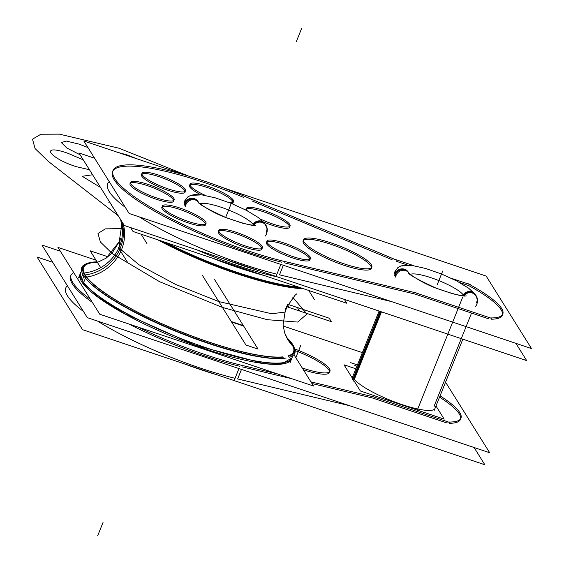 <?xml version="1.0" encoding="UTF-8"?>
<svg xmlns="http://www.w3.org/2000/svg" width="564" height="564" viewBox="0 0 564 564"><rect width="100%" height="100%" fill="white"/><g stroke="black" fill="none" stroke-linecap="round" stroke-linejoin="round"><path stroke-width="0.85" d="M100.688 267.632L90.169 250.811L107.999 256.796M96.028 260.18L57.965 247.399L99.757 314.233L313.513 386.009L293.914 354.671M80.638 272.687A113.935 23.498 21.9 0 0 83.669 282.486M80.56 272.87A113.942 23.498 21.9 0 0 82.168 280.414A113.942 23.498 -158.1 0 1 80.56 272.87L80.878 278.976M293.781 346.515A113.942 23.498 21.9 0 0 286.639 337.427M97.064 261.837A113.942 23.498 21.9 0 0 82.887 267.089A113.942 23.498 21.9 0 0 85.975 276.741L83.134 283.805A113.942 23.498 21.9 0 1 80.046 274.153L78.495 278.017M283.516 357.139A113.942 23.498 21.9 0 1 171.033 327.754A113.942 23.498 21.9 0 1 83.423 272.652L83.239 273.096A42.244 40.404 155.5 0 1 82.281 273.18A114.823 23.674 21.9 0 0 173.197 329.806A114.823 23.674 21.9 0 0 286.174 358.034M82.795 274.203L80.581 279.723A113.942 23.498 21.9 0 0 188.277 342.841A113.942 23.498 21.9 0 0 291.475 359.148L289.924 363.012M288.549 356.251A113.942 23.498 21.9 0 0 294.316 352.084A113.942 23.498 21.9 0 0 291.228 342.433M291.99 357.865A113.942 23.498 -158.1 0 1 192.127 342.799A113.942 23.498 -158.1 0 1 82.168 280.414A113.942 23.498 21.9 0 0 192.127 342.799A113.942 23.498 21.9 0 0 291.99 357.865L282.536 363.463L261.654 362.955L195.482 345.267L124.63 313.619L98.587 297.291L83.359 283.248M84.91 277.291A113.942 23.498 21.9 0 0 177.307 331.851A113.942 23.498 21.9 0 0 284.143 358.295A113.942 23.498 -158.1 0 1 179.324 332.668A113.942 23.498 -158.1 0 1 85.925 278.616A113.942 23.498 21.9 0 0 179.324 332.668A113.942 23.498 21.9 0 0 284.143 358.295A113.942 23.498 -158.1 0 1 179.324 332.668A113.942 23.498 -158.1 0 1 85.925 278.616A113.942 23.498 21.9 0 0 179.324 332.668A113.942 23.498 21.9 0 0 284.143 358.295M85.446 278.052A113.935 23.498 21.9 0 1 85.284 277.841A113.935 23.498 21.9 0 0 179.31 332.697A113.935 23.498 21.9 0 0 285.144 358.182M96.55 262.309A113.124 23.328 21.9 0 0 85.206 274.964A113.124 23.328 21.9 0 1 96.55 262.309A113.124 23.328 21.9 0 0 85.206 274.964A113.124 23.328 21.9 0 1 96.55 262.309A113.124 23.328 21.9 0 0 85.206 274.964A113.124 23.328 21.9 0 0 174.361 329.066A113.124 23.328 21.9 0 0 282.761 356.885A113.124 23.328 21.9 0 1 174.361 329.066A113.124 23.328 21.9 0 1 85.206 274.964A42.244 39.776 148 0 0 121.69 221.285A42.244 39.776 -32 0 1 85.206 274.964A113.124 23.328 21.9 0 0 174.361 329.066A113.124 23.328 21.9 0 0 282.761 356.885A113.124 23.328 21.9 0 1 174.361 329.066A113.124 23.328 21.9 0 1 85.206 274.964A42.244 39.776 148 0 0 121.69 221.285A42.244 39.776 -32 0 1 85.206 274.964A113.124 23.328 21.9 0 0 174.361 329.066A113.124 23.328 21.9 0 0 282.761 356.885M288.296 355.849A113.124 23.328 21.9 0 0 291.926 344.378A113.124 23.328 21.9 0 1 288.296 355.849A113.124 23.328 21.9 0 0 291.926 344.378A113.124 23.328 21.9 0 1 288.296 355.849A113.124 23.328 21.9 0 0 291.926 344.378A42.244 39.776 -32 0 1 287.097 338.203A42.244 39.776 148 0 0 291.926 344.378A113.124 23.328 21.9 0 0 287.767 339.175A113.124 23.328 21.9 0 1 291.926 344.378A113.124 23.328 21.9 0 0 287.767 339.175A113.124 23.328 21.9 0 1 291.926 344.378A113.124 23.328 21.9 0 0 287.767 339.175M83.613 273.061A42.244 40.404 155.5 0 0 120.893 220.016M289.233 357.35A114.823 23.674 21.9 0 0 294.048 347.156A114.823 23.674 21.9 0 1 294.267 347.614A42.244 40.404 -24.5 0 1 285.701 335.58L287.837 339.274M291.045 342.877A42.244 38.994 -37.7 0 1 287.795 339.218L284.686 333.007L283.065 325.033L285.574 308.79L294.993 295.317L296.749 293.851L295.085 295.233M161.424 241.011A114.823 23.674 21.9 0 0 301.973 288.204M86.489 263.712A114.823 23.674 21.9 0 0 84.854 277.298A42.244 38.994 142.3 0 0 123.1 223.548M292.97 346.317A1.473 1.403 -24.5 0 1 293.245 346.712M86.708 277.058A1.473 1.354 142.3 0 0 86.313 277.164M110.967 204.14A113.942 23.498 21.9 0 0 113.519 208.222A113.942 23.498 21.9 0 1 110.967 204.14M130.608 227.609L133.026 231.48L346.775 303.249L344.357 299.378M277.841 277.044A112.469 23.194 -158.1 0 1 197.125 249.944A112.469 23.194 21.9 0 0 277.841 277.044A112.469 23.194 -158.1 0 1 197.125 249.944A112.469 23.194 21.9 0 0 277.841 277.044A112.469 23.194 21.9 0 1 197.125 249.944M314.578 299.837L308.719 290.474M146.929 243.549L141.07 234.18M264.375 275.584A113.942 23.498 -158.1 0 1 211.958 257.981A113.942 23.498 21.9 0 0 264.375 275.584A113.942 23.498 -158.1 0 1 211.958 257.981A113.942 23.498 21.9 0 0 264.375 275.584A113.942 23.498 21.9 0 1 211.958 257.981M157.596 239.728A113.942 23.498 21.9 0 0 303.693 288.782M298.857 287.161A113.942 23.498 -158.1 0 1 165.774 242.471A113.942 23.498 21.9 0 0 298.857 287.161A113.942 23.498 -158.1 0 1 165.774 242.471A113.942 23.498 21.9 0 0 298.857 287.161A113.942 23.498 21.9 0 1 165.774 242.471M165.971 242.541A113.935 23.498 21.9 0 0 298.73 287.118M198.408 202.145A7.381 7.064 155.5 0 0 184.47 204.979M252.961 224.261A7.381 6.817 -37.7 0 1 264.643 223.365L264.699 223.443M253.067 225.24A7.381 6.951 -32 0 1 265.545 224.655A7.381 6.951 148 0 0 253.067 225.24A7.381 6.951 -32 0 1 265.552 224.662A7.381 6.951 148 0 0 253.067 225.24A7.381 6.951 148 0 1 265.552 224.662C267.533 227.362 267.78 230.662 266.293 234.546M185.147 204.401A7.381 6.951 -32 0 1 191.217 199.05A7.381 6.951 -32 0 1 198.38 202.095A7.381 6.951 148 0 0 191.217 199.05A7.381 6.951 148 0 0 185.147 204.401A7.381 6.951 -32 0 1 191.217 199.05A7.381 6.951 -32 0 1 198.38 202.095A7.381 6.951 148 0 0 190.533 199.205A7.381 6.951 148 0 0 184.886 205.74A7.381 6.951 148 0 1 190.533 199.205A7.381 6.951 148 0 1 198.38 202.095A7.381 6.951 148 0 0 191.217 199.05A7.381 6.951 148 0 0 185.147 204.401A7.381 6.951 -32 0 1 191.217 199.05A7.381 6.951 -32 0 1 198.38 202.095C197.492 203.456 206.713 208.638 226.051 217.641C243.669 223.781 253.638 226.312 255.943 225.24L255.915 225.247M253.56 225.276A29.406 6.063 21.9 0 0 252.855 224.112M253.511 225.163A29.406 6.063 21.9 0 0 228.441 209.935A29.406 6.063 21.9 0 0 200.072 203.773M253.659 225.283A7.381 7.064 -24.5 0 1 266.159 232.227M255.943 225.24C255.823 225.833 251.318 225.142 242.428 223.161L225.508 217.429C212.149 212.607 197.901 202.906 198.373 202.095L198.436 202.18A7.381 6.817 142.3 0 0 190.745 200.065A7.381 6.817 142.3 0 0 185.457 206.551M445.56 382.18L489.686 452.751L87.335 317.652L41.919 245.03L60.355 251.22M283.156 326.027L362.37 352.627M460.435 419.433A84.424 17.406 21.9 0 1 449.663 423.324A84.424 17.406 21.9 0 0 439.546 397.141A84.424 17.406 21.9 0 1 460.633 418.763M356.913 366.212L354.812 365.507M92.376 302.424A122.021 25.161 21.9 0 1 73.743 272.631A122.021 25.161 21.9 0 0 92.376 302.424A122.021 25.161 21.9 0 1 73.743 272.631A122.021 25.161 21.9 0 0 92.376 302.424A122.021 25.161 21.9 0 1 70.641 275.859M128.909 324.025A122.021 25.161 21.9 0 0 239.876 366.304A122.021 25.161 21.9 0 1 128.909 324.025A122.021 25.161 21.9 0 0 239.876 366.304A122.021 25.161 21.9 0 1 128.909 324.025A122.021 25.161 21.9 0 0 237.522 365.712M242.478 366.931L291.856 378.733M311.97 383.541L372.726 398.064L311.97 383.541L372.726 398.064L311.97 383.541L372.726 398.064L446.751 422.915M474.07 447.506L484.857 464.764L82.506 329.665L37.09 257.043L52.713 262.288M83.472 311.469A122.021 25.161 21.9 0 1 67.37 285.722A122.021 25.161 21.9 0 0 83.472 311.469A122.021 25.161 -158.1 0 1 67.37 285.722A122.021 25.161 21.9 0 0 83.472 311.469A122.021 25.161 -158.1 0 1 65.812 287.873M97.586 321.092A122.021 25.161 21.9 0 0 235.047 378.317A122.021 25.161 -158.1 0 1 97.586 321.092A122.021 25.161 21.9 0 0 235.047 378.317A122.021 25.161 -158.1 0 1 97.586 321.092A122.021 25.161 21.9 0 0 235.047 378.317M241.484 369.413L237.648 378.945L241.484 369.413L237.648 378.945L349.49 405.678L237.648 378.945L241.484 369.413L237.648 378.945L349.49 405.678M216.611 374.693A122.021 25.161 -158.1 0 1 183.533 363.59M250.289 367.305A122.021 25.161 -158.1 0 1 138.243 327.155M90.501 299.428A122.021 25.161 -158.1 0 1 71.156 274.583M238.967 368.567L234.525 379.607M240.391 365.028L277.347 373.861M310.94 381.891L375.85 397.401M371.739 396.273L449.973 422.549M357.428 364.929L350.73 362.68M328.981 368.13A36.752 7.579 -158.1 0 1 329.975 371.239A36.752 7.579 -158.1 0 1 302.226 367.961M329.573 371.824A36.752 7.579 21.9 0 0 328.939 370.09A36.752 7.579 -158.1 0 1 303.369 369.794A36.752 7.579 21.9 0 0 329.461 372.522M294.796 348.982A36.752 7.579 -158.1 0 1 329.799 369.448M328.939 370.09A36.752 7.579 21.9 0 0 295.141 350.589A36.752 7.579 -158.1 0 1 328.939 370.09A36.752 7.579 -158.1 0 1 303.369 369.794A36.752 7.579 21.9 0 0 328.939 370.09A36.752 7.579 21.9 0 0 295.141 350.589A36.752 7.579 -158.1 0 1 328.939 370.09M440.068 395.857A84.424 17.406 -158.1 0 1 460.95 418.15A84.424 17.406 -158.1 0 1 447.118 421.999M515.884 343.342L526.677 360.6L124.32 225.501L78.981 152.985L94.597 158.23M125.321 207.362A122.021 25.161 21.9 0 1 109.219 181.615A122.021 25.161 21.9 0 0 125.321 207.362A122.021 25.161 -158.1 0 1 109.219 181.615A122.021 25.161 21.9 0 0 125.321 207.362A122.021 25.161 -158.1 0 1 107.668 183.765M139.287 216.886A122.021 25.161 21.9 0 0 276.903 274.203A122.021 25.161 -158.1 0 1 139.287 216.886A122.021 25.161 21.9 0 0 276.903 274.203A122.021 25.161 -158.1 0 1 139.287 216.886A122.021 25.161 21.9 0 0 276.903 274.203M283.354 265.263L279.504 274.837L283.354 265.263L279.504 274.837L283.354 265.263L279.504 274.837L391.79 301.669M222.378 187.502L486.161 276.071L531.507 348.587L129.149 213.488L83.81 140.972L187.036 175.63M502.291 315.318A84.424 17.406 21.9 0 1 491.519 319.21A84.424 17.406 21.9 0 0 468.797 285.617L459.653 282.543M407.716 265.101L396.668 261.393M392.114 259.743L251.953 200.918M243.366 197.315A122.021 25.161 21.9 0 0 113.935 179.366A122.021 25.161 21.9 0 0 281.732 262.189A122.021 25.161 21.9 0 1 113.935 179.366A122.021 25.161 21.9 0 1 243.366 197.315A122.021 25.161 21.9 0 0 113.935 179.366A122.021 25.161 21.9 0 0 281.732 262.189A122.021 25.161 21.9 0 1 113.935 179.366A122.021 25.161 21.9 0 1 243.366 197.315A122.021 25.161 21.9 0 0 113.195 170.518M284.334 262.824L414.582 293.95L284.334 262.824L414.582 293.95L488.6 318.808L414.582 293.95L284.334 262.824L414.582 293.95L488.6 318.808M232.974 199.663A23.526 4.85 -158.1 0 1 233.609 201.658A23.526 4.85 -158.1 0 1 229.548 202.723M205.5 195.475A23.526 4.85 -158.1 0 1 190.068 185.26M189.448 185.394A23.526 4.85 21.9 0 0 189.779 186.952A23.526 4.85 21.9 0 0 200.833 194.756A23.526 4.85 -158.1 0 1 189.779 186.952A23.526 4.85 -158.1 0 1 207.066 187.445A23.526 4.85 -158.1 0 1 232.763 201.383A23.526 4.85 21.9 0 0 211.627 189.095A23.526 4.85 21.9 0 0 189.927 184.844M232.763 201.383A23.526 4.85 -158.1 0 1 232.093 203.738A23.526 4.85 21.9 0 0 232.763 201.383A23.526 4.85 21.9 0 0 207.066 187.445A23.526 4.85 21.9 0 0 189.779 186.952A23.526 4.85 21.9 0 0 200.833 194.756A23.526 4.85 -158.1 0 1 189.779 186.952A23.526 4.85 -158.1 0 1 207.066 187.445A23.526 4.85 -158.1 0 1 232.763 201.383A23.526 4.85 -158.1 0 1 232.093 203.738A23.526 4.85 21.9 0 0 233.094 202.941M190.597 186.106A23.526 4.85 -158.1 0 1 189.962 184.111A23.526 4.85 -158.1 0 1 211.267 187.481A23.526 4.85 -158.1 0 1 233.503 200.509M184.957 188.891A23.526 4.85 -158.1 0 1 185.598 190.879A23.526 4.85 -158.1 0 1 164.293 187.516A23.526 4.85 -158.1 0 1 142.058 174.48M141.43 174.614A23.526 4.85 21.9 0 0 141.761 176.172A23.526 4.85 21.9 0 0 164.462 189.053A23.526 4.85 21.9 0 0 185.084 192.162M142.586 175.326A23.526 4.85 -158.1 0 1 141.945 173.331A23.526 4.85 -158.1 0 1 163.25 176.701A23.526 4.85 -158.1 0 1 185.486 189.73M184.752 190.604A23.526 4.85 21.9 0 0 159.055 176.673A23.526 4.85 21.9 0 0 141.761 176.172A23.526 4.85 21.9 0 0 167.459 190.11A23.526 4.85 21.9 0 0 184.752 190.604A23.526 4.85 -158.1 0 1 167.459 190.11A23.526 4.85 -158.1 0 1 141.761 176.172A23.526 4.85 -158.1 0 1 159.055 176.673A23.526 4.85 -158.1 0 1 184.752 190.604A23.526 4.85 -158.1 0 1 167.459 190.11A23.526 4.85 -158.1 0 1 141.761 176.172A23.526 4.85 -158.1 0 1 159.055 176.673A23.526 4.85 -158.1 0 1 184.752 190.604A23.526 4.85 21.9 0 0 163.616 178.316A23.526 4.85 21.9 0 0 141.909 174.064M289.445 223.971A23.526 4.85 -158.1 0 1 290.086 225.967A23.526 4.85 -158.1 0 1 260.103 218.91M247.483 210.901A23.526 4.85 -158.1 0 1 246.546 209.568M245.848 210.041A23.526 4.85 -158.1 0 1 265.764 212.529A23.526 4.85 -158.1 0 1 289.24 225.692A23.526 4.85 21.9 0 0 265.764 212.529A23.526 4.85 21.9 0 0 245.848 210.041A23.526 4.85 -158.1 0 1 265.764 212.529A23.526 4.85 -158.1 0 1 289.24 225.692A23.526 4.85 -158.1 0 1 263.409 221.92A23.526 4.85 21.9 0 0 289.572 227.25M247.074 210.414A23.526 4.85 -158.1 0 1 246.433 208.419A23.526 4.85 -158.1 0 1 267.738 211.782A23.526 4.85 -158.1 0 1 289.974 224.817M289.24 225.692A23.526 4.85 -158.1 0 1 263.409 221.92A23.526 4.85 21.9 0 0 289.24 225.692A23.526 4.85 21.9 0 0 268.097 213.396A23.526 4.85 21.9 0 0 246.397 209.145M261.858 245.862A23.526 4.85 -158.1 0 1 262.5 247.857A23.526 4.85 -158.1 0 1 241.195 244.487A23.526 4.85 -158.1 0 1 218.959 231.459M218.331 231.585A23.526 4.85 21.9 0 0 218.663 233.143A23.526 4.85 21.9 0 0 241.364 246.024A23.526 4.85 21.9 0 0 261.985 249.133M219.488 232.297A23.526 4.85 -158.1 0 1 218.846 230.309A23.526 4.85 -158.1 0 1 240.151 233.672A23.526 4.85 -158.1 0 1 262.387 246.708M261.654 247.575A23.526 4.85 21.9 0 0 235.956 233.644A23.526 4.85 21.9 0 0 218.663 233.143A23.526 4.85 21.9 0 0 244.36 247.081A23.526 4.85 21.9 0 0 261.654 247.575A23.526 4.85 -158.1 0 1 244.36 247.081A23.526 4.85 -158.1 0 1 218.663 233.143A23.526 4.85 -158.1 0 1 235.956 233.644A23.526 4.85 -158.1 0 1 261.654 247.575A23.526 4.85 -158.1 0 1 244.36 247.081A23.526 4.85 -158.1 0 1 218.663 233.143A23.526 4.85 -158.1 0 1 235.956 233.644A23.526 4.85 -158.1 0 1 261.654 247.575A23.526 4.85 21.9 0 0 240.511 235.287A23.526 4.85 21.9 0 0 218.811 231.036M205.388 221.553A23.526 4.85 -158.1 0 1 206.022 223.548A23.526 4.85 -158.1 0 1 184.717 220.179A23.526 4.85 -158.1 0 1 162.481 207.15M161.861 207.284A23.526 4.85 21.9 0 0 162.192 208.835A23.526 4.85 21.9 0 0 184.893 221.715A23.526 4.85 21.9 0 0 205.507 224.832M163.01 207.989A23.526 4.85 -158.1 0 1 162.376 206.001A23.526 4.85 -158.1 0 1 183.681 209.364A23.526 4.85 -158.1 0 1 205.916 222.399M205.176 223.273A23.526 4.85 21.9 0 0 179.479 209.336A23.526 4.85 21.9 0 0 162.192 208.835A23.526 4.85 21.9 0 0 187.882 222.773A23.526 4.85 21.9 0 0 205.176 223.273A23.526 4.85 -158.1 0 1 187.882 222.773A23.526 4.85 -158.1 0 1 162.192 208.835A23.526 4.85 -158.1 0 1 179.479 209.336A23.526 4.85 -158.1 0 1 205.176 223.273A23.526 4.85 -158.1 0 1 187.882 222.773A23.526 4.85 -158.1 0 1 162.192 208.835A23.526 4.85 -158.1 0 1 179.479 209.336A23.526 4.85 -158.1 0 1 205.176 223.273A23.526 4.85 21.9 0 0 184.04 210.978A23.526 4.85 21.9 0 0 162.34 206.727M309.876 256.634A23.526 4.85 -158.1 0 1 310.51 258.629A23.526 4.85 -158.1 0 1 289.205 255.266A23.526 4.85 -158.1 0 1 266.969 242.231M266.342 242.365A23.526 4.85 21.9 0 0 266.68 243.923A23.526 4.85 21.9 0 0 289.381 256.803A23.526 4.85 21.9 0 0 309.996 259.912M267.498 243.077A23.526 4.85 -158.1 0 1 266.864 241.082A23.526 4.85 -158.1 0 1 288.169 244.452A23.526 4.85 -158.1 0 1 310.397 257.48M309.664 258.354A23.526 4.85 21.9 0 0 283.967 244.416A23.526 4.85 21.9 0 0 266.68 243.923A23.526 4.85 21.9 0 0 292.371 257.861A23.526 4.85 21.9 0 0 309.664 258.354A23.526 4.85 -158.1 0 1 292.371 257.861A23.526 4.85 -158.1 0 1 266.68 243.923A23.526 4.85 -158.1 0 1 283.967 244.416A23.526 4.85 -158.1 0 1 309.664 258.354A23.526 4.85 -158.1 0 1 292.371 257.861A23.526 4.85 -158.1 0 1 266.68 243.923A23.526 4.85 -158.1 0 1 283.967 244.416A23.526 4.85 -158.1 0 1 309.664 258.354A23.526 4.85 21.9 0 0 288.528 246.066A23.526 4.85 21.9 0 0 266.828 241.815M397.091 260.335L240.877 194.77M259.56 270.91A122.021 25.161 -158.1 0 1 224.218 259.038M292.138 263.191A122.021 25.161 -158.1 0 1 170.046 217.993A122.021 25.161 -158.1 0 1 113.011 170.469A122.021 25.161 -158.1 0 1 252.439 199.705M112.497 171.752A122.021 25.161 21.9 0 0 163.384 216.033A122.021 25.161 21.9 0 0 279.377 261.597M276.381 275.493L280.837 264.417M282.24 260.921L417.705 293.294M413.595 292.166L491.829 318.434M470.82 284.834L451.39 278.313M413.983 265.75L392.586 258.566M370.83 264.015A36.752 7.579 -158.1 0 1 371.831 267.132A36.752 7.579 -158.1 0 1 338.541 261.865A36.752 7.579 -158.1 0 1 303.799 241.505M303.108 240.99A36.752 7.579 21.9 0 0 303.629 243.422A36.752 7.579 21.9 0 0 339.098 263.55A36.752 7.579 21.9 0 0 371.309 268.408M371.429 267.71A36.752 7.579 21.9 0 0 370.795 265.975A36.752 7.579 21.9 0 0 336.884 246.433A36.752 7.579 21.9 0 0 303.51 240.405M304.623 242.823A36.752 7.579 -158.1 0 1 303.622 239.714A36.752 7.579 -158.1 0 1 336.912 244.973A36.752 7.579 -158.1 0 1 371.655 265.334M173.536 197.957A23.526 4.85 -158.1 0 1 174.17 199.945A23.526 4.85 -158.1 0 1 152.865 196.582A23.526 4.85 -158.1 0 1 130.629 183.547M130.002 183.681A23.526 4.85 21.9 0 0 130.34 185.239A23.526 4.85 21.9 0 0 153.041 198.119A23.526 4.85 21.9 0 0 173.656 201.228M131.158 184.393A23.526 4.85 -158.1 0 1 130.517 182.398A23.526 4.85 -158.1 0 1 151.822 185.767A23.526 4.85 -158.1 0 1 174.057 198.796M173.324 199.67A23.526 4.85 21.9 0 0 147.627 185.739A23.526 4.85 21.9 0 0 130.34 185.239A23.526 4.85 21.9 0 0 156.031 199.177A23.526 4.85 21.9 0 0 173.324 199.67A23.526 4.85 -158.1 0 1 156.031 199.177A23.526 4.85 -158.1 0 1 130.34 185.239A23.526 4.85 -158.1 0 1 147.627 185.739A23.526 4.85 -158.1 0 1 173.324 199.67A23.526 4.85 -158.1 0 1 156.031 199.177A23.526 4.85 -158.1 0 1 130.34 185.239A23.526 4.85 -158.1 0 1 147.627 185.739A23.526 4.85 -158.1 0 1 173.324 199.67A23.526 4.85 21.9 0 0 152.188 187.382A23.526 4.85 21.9 0 0 130.481 183.131M467.302 283.241A84.424 17.406 -158.1 0 1 502.806 314.035A84.424 17.406 -158.1 0 1 488.967 317.892M502.482 314.649A84.424 17.406 21.9 0 0 468.797 285.617A84.424 17.406 21.9 0 1 491.519 319.21A84.424 17.406 21.9 0 0 468.797 285.617A84.424 17.406 21.9 0 1 491.519 319.21M408.639 272.736A7.381 7.064 155.5 0 0 394.701 275.57M463.199 294.852A7.381 6.817 -37.7 0 1 474.874 293.957L474.93 294.027M463.305 295.825A7.381 6.951 -32 0 1 475.776 295.247A7.381 6.951 148 0 0 463.305 295.825A7.381 6.951 -32 0 1 475.783 295.247A7.381 6.951 148 0 0 463.305 295.825A7.381 6.951 148 0 1 475.783 295.247C477.764 297.954 478.011 301.254 476.524 305.138M395.378 274.992A7.381 6.951 -32 0 1 401.455 269.641A7.381 6.951 -32 0 1 408.611 272.687A7.381 6.951 148 0 0 401.455 269.641A7.381 6.951 148 0 0 395.378 274.992A7.381 6.951 -32 0 1 401.455 269.641A7.381 6.951 -32 0 1 408.611 272.687A7.381 6.951 148 0 0 400.771 269.796A7.381 6.951 148 0 0 395.117 276.325A7.381 6.951 148 0 1 400.771 269.796A7.381 6.951 148 0 1 408.611 272.687A7.381 6.951 148 0 0 401.455 269.641A7.381 6.951 148 0 0 395.378 274.992A7.381 6.951 -32 0 1 401.455 269.641A7.381 6.951 -32 0 1 408.611 272.687C407.723 274.048 416.944 279.229 436.282 288.232C453.9 294.373 463.869 296.904 466.174 295.832L466.146 295.832M463.791 295.867A29.406 6.063 21.9 0 0 463.086 294.704M462.543 297.545L416.401 412.333L462.543 297.545M463.742 295.755A29.406 6.063 21.9 0 0 438.672 280.519A29.406 6.063 21.9 0 0 410.303 274.365M463.89 295.867A7.381 7.064 -24.5 0 1 476.39 302.819M466.174 295.832C466.054 296.424 461.549 295.726 452.659 293.752L435.739 288.014C422.38 283.198 408.132 273.498 408.611 272.687L408.667 272.772A7.381 6.817 142.3 0 0 400.976 270.657A7.381 6.817 142.3 0 0 395.688 277.143M355.877 368.786L343.991 364.788L360.375 390.993L444.199 419.144L435.986 406.002M353.79 378.437A44.105 9.095 -158.1 0 0 401.97 404.564A44.105 9.095 -158.1 0 0 434.393 405.495A44.105 9.095 -158.1 0 1 401.97 404.564A44.105 9.095 -158.1 0 1 353.79 378.437A44.105 9.095 -158.1 0 0 401.97 404.564A44.105 9.095 -158.1 0 0 434.393 405.495L471.419 313.401L434.393 405.495A44.105 9.095 -158.1 0 1 401.97 404.564A44.105 9.095 -158.1 0 1 353.79 378.437L380.672 311.575M380.037 311.356L352.634 379.509M381.468 311.843L353.628 381.095M81.597 271.263A113.942 23.498 21.9 0 0 80.596 272.779A113.942 23.498 -158.1 0 1 81.597 271.263A113.942 23.498 21.9 0 0 80.596 272.779M80.567 272.849A113.942 23.498 21.9 0 0 82.168 280.414L83.93 276.029L82.168 280.414A113.942 23.498 21.9 0 0 196.364 344.35A113.942 23.498 21.9 0 0 292.356 355.983A113.942 23.498 -158.1 0 1 196.364 344.35A113.942 23.498 -158.1 0 1 82.168 280.414A113.942 23.498 -158.1 0 1 80.567 272.849A113.942 23.498 21.9 0 0 82.168 280.414L83.93 276.029M118.017 247.067L120.541 251.107L118.017 247.067M118.109 247.208L120.456 250.959L118.109 247.208M301.719 28.2L296.354 41.546L301.719 28.2M118.2 247.356L120.365 250.818L118.2 247.356M222.463 307.45L267.315 319.689L297.736 322.072L306.95 314.042L292.864 297.383L306.95 314.042L297.736 322.072L267.315 319.689L222.463 307.45L267.315 319.689L297.736 322.072L306.95 314.042L292.864 297.383L306.95 314.042L297.736 322.072L267.315 319.689L222.463 307.45L159.605 281.711L112.342 253.631L100.385 241.984L97.988 233.468L105.355 228.864L121.789 228.617L105.355 228.864L97.988 233.468L100.385 241.984L112.342 253.631L159.605 281.711L222.463 307.45L159.605 281.711L112.342 253.631L100.385 241.984L97.988 233.468L105.355 228.864L121.789 228.617L105.355 228.864L97.988 233.468L100.385 241.984L112.342 253.631L159.605 281.711L222.463 307.45M287.245 305.216L285.257 312.047L271.707 313.753L218.783 301.571L175.404 284.327L138.984 264.763L118.933 247.92L120.428 238.156L118.933 247.92L138.984 264.763L175.404 284.327L218.783 301.571L175.404 284.327L138.984 264.763L118.933 247.92L120.428 238.156L118.933 247.92L138.984 264.763L175.404 284.327L218.783 301.571L271.707 313.753L285.257 312.047L287.245 305.216L285.257 312.047L271.707 313.753L218.783 301.571L271.707 313.753L285.257 312.047L287.245 305.216M118.447 247.744L120.118 250.423L118.447 247.744M82.168 280.414A113.942 23.498 21.9 0 0 196.364 344.35A113.942 23.498 21.9 0 0 292.356 355.983M83.359 275.169A42.244 39.776 148 0 0 121.69 221.285A42.244 39.776 148 0 1 83.359 275.169M85.206 274.964A42.244 39.776 148 0 0 121.69 221.285M118.087 247.173L123.911 256.493L118.087 247.173M103.029 522.454L97.664 535.8L103.029 522.454M229.83 207.023L225.628 217.471L229.83 207.023M232.474 200.446L227.109 213.791L232.474 200.446M118.468 247.786L127.217 261.781L118.468 247.786M118.207 247.37L120.351 250.797L118.207 247.37M449.663 423.324A84.424 17.406 21.9 0 0 439.546 397.141A84.424 17.406 21.9 0 1 449.663 423.324A84.424 17.406 21.9 0 0 439.546 397.141M370.795 265.975A36.752 7.579 -158.1 0 1 343.779 265.2A36.752 7.579 -158.1 0 1 303.629 243.422A36.752 7.579 -158.1 0 1 330.645 244.205A36.752 7.579 -158.1 0 1 370.795 265.975A36.752 7.579 -158.1 0 1 343.779 265.2A36.752 7.579 -158.1 0 1 303.629 243.422A36.752 7.579 -158.1 0 1 330.645 244.205A36.752 7.579 -158.1 0 1 370.795 265.975A36.752 7.579 21.9 0 0 330.645 244.205A36.752 7.579 21.9 0 0 303.629 243.422A36.752 7.579 21.9 0 0 343.779 265.2A36.752 7.579 21.9 0 0 370.795 265.975M188.693 176.123L119.011 148.233L59.431 134.147L40.883 134.218L32.493 139.188L35.081 148.565L48.391 161.452L118.2 215.716L48.391 161.452L118.2 215.716L48.391 161.452L118.2 215.716L48.391 161.452L118.2 215.716L48.391 161.452L35.081 148.565L32.493 139.188L40.883 134.218L59.431 134.147L119.011 148.233L188.693 176.123L119.011 148.233L59.431 134.147L40.883 134.218L32.493 139.188L35.081 148.565L48.391 161.452L35.081 148.565L32.493 139.188L40.883 134.218L59.431 134.147L119.011 148.233L188.693 176.123L119.011 148.233L59.431 134.147L40.883 134.218L32.493 139.188L35.081 148.565L48.391 161.452L35.081 148.565L32.493 139.188L40.883 134.218L59.431 134.147L119.011 148.233L188.693 176.123L119.011 148.233L59.431 134.147L40.883 134.218L32.493 139.188L35.081 148.565L48.391 161.452L35.081 148.565L32.493 139.188L40.883 134.218L59.431 134.147L119.011 148.233L188.693 176.123M76.027 166.62C48.56 157.73 39.635 143.453 67.624 153.182L83.26 159.831L67.624 153.182C39.635 143.453 48.56 157.73 76.027 166.62C48.56 157.73 39.635 143.453 67.624 153.182C39.635 143.453 48.56 157.73 76.027 166.62C48.56 157.723 39.635 143.453 67.624 153.182C39.635 143.453 48.56 157.723 76.027 166.62C48.56 157.723 39.635 143.453 67.624 153.182C39.635 143.453 48.56 157.723 76.027 166.62L89.45 169.729L76.027 166.62M80.109 154.79L66.869 148.029L61.356 142.593L66.178 141.042L79.052 144.116L87.906 147.521L79.052 144.116L87.906 147.521L79.052 144.116L87.906 147.521L79.052 144.116L87.906 147.521L79.052 144.116L66.178 141.042L61.356 142.593L66.869 148.029L80.109 154.79L66.869 148.029L61.356 142.593L66.178 141.042L79.052 144.116L66.178 141.042L61.356 142.593L66.869 148.029L80.109 154.79M100.533 187.452L82.182 176.285L92.602 174.769L82.182 176.285L100.533 187.452L82.182 176.285L92.602 174.769L82.182 176.285L100.533 187.452L82.182 176.285L92.602 174.769L82.182 176.285L100.533 187.452L82.182 176.285L92.602 174.769L82.182 176.285L100.533 187.452M117.594 152.315L127.062 154.888L137.489 158.999L127.062 154.888L137.489 158.999L127.062 154.888L117.594 152.315M286.533 306.612L289.17 307.5L287.478 304.786L289.17 307.5L287.478 304.786L289.17 307.5L287.478 304.786L289.17 307.5L287.478 304.786L289.17 307.5L287.478 304.786L289.17 307.5L287.478 304.786L289.17 307.5L287.478 304.786L289.17 307.5L287.478 304.786L289.17 307.5L287.478 304.786L289.17 307.5L331.371 321.67L329.207 318.209L287.753 304.285L329.207 318.209L287.753 304.285L329.207 318.209L331.371 321.67L329.207 318.209L331.371 321.67L289.17 307.5L287.478 304.786L289.17 307.5L287.478 304.786L289.17 307.5L287.478 304.786L289.17 307.5L287.478 304.786L289.17 307.5L287.478 304.786L289.17 307.5L287.478 304.786L289.17 307.5L287.478 304.786L289.17 307.5L287.478 304.786L289.17 307.5L287.478 304.786L289.17 307.5L287.478 304.786L289.17 307.5L331.371 321.67L289.17 307.5L287.478 304.786L289.17 307.5L287.478 304.786L289.17 307.5L287.478 304.786L289.17 307.5L286.533 306.612L299.526 310.976L297.362 307.514L287.753 304.285L297.362 307.514L299.526 310.976L297.362 307.514L299.526 310.976L286.533 306.612M202.37 275.324L231.543 321.981L243.634 326.041L214.461 279.384L243.634 326.041L214.461 279.384L243.634 326.041L214.461 279.384L243.634 326.041L214.461 279.384L243.634 326.041L231.543 321.981L243.634 326.041L231.543 321.981L243.634 326.041L231.543 321.981L243.634 326.041L231.543 321.981L202.37 275.324M243.352 325.583L231.261 321.522L245.967 345.041L258.058 349.102L243.352 325.583L231.261 321.522L245.967 345.041L258.058 349.102L243.352 325.583L231.261 321.522L245.967 345.041L258.058 349.102L243.352 325.583L231.261 321.522L245.967 345.041L258.058 349.102L243.352 325.583M295.804 357.696L300.725 345.464L295.804 357.696M80.102 154.79L66.869 148.029L61.356 142.593L66.178 141.042L79.052 144.116L66.178 141.042L61.356 142.593L66.869 148.029L80.102 154.79L66.869 148.029L61.356 142.593L66.178 141.042L79.052 144.116L66.178 141.042L61.356 142.593L66.869 148.029L80.102 154.79M442.705 271.037L437.34 284.383L442.705 271.037M119.194 241.801L106.025 258.22L98.686 261.788L96.402 262.331L98.693 261.788L106.025 258.22L112.18 252.947L119.201 241.78L121.676 225.537L120.668 219.657M109.275 201.433L108.873 202.434M265.143 224.042L267.223 229.125L266.659 233.75L265.327 236.027M184.463 201.651L187.565 197.083L190.632 195.398L201.898 194.89L215.413 197.886L231.416 203.463L246.729 210.499L258.488 217.669L264.622 223.344L258.256 217.5L246.334 210.294L231.409 203.463L215.335 197.865L201.827 194.876L194.488 194.594L190.667 195.384M188.834 196.223L187.678 196.991L184.745 200.84L184.132 203.385M65.297 289.156L65.769 287.985M107.153 185.041L107.625 183.871M475.374 294.634L477.454 299.717L476.89 304.341L475.558 306.619M394.694 272.243L397.796 267.667L400.863 265.989L412.129 265.475L425.644 268.478L441.647 274.055L456.967 281.091L468.719 288.26L474.86 293.936L468.487 288.091L456.565 280.879L441.64 274.048L425.566 268.457L412.058 265.468L404.726 265.186L400.898 265.975M399.072 266.807L397.909 267.583L394.976 271.432L394.37 273.977M462.854 339.168L434.273 410.261M379.086 311.039L352.429 377.358"/></g></svg>
